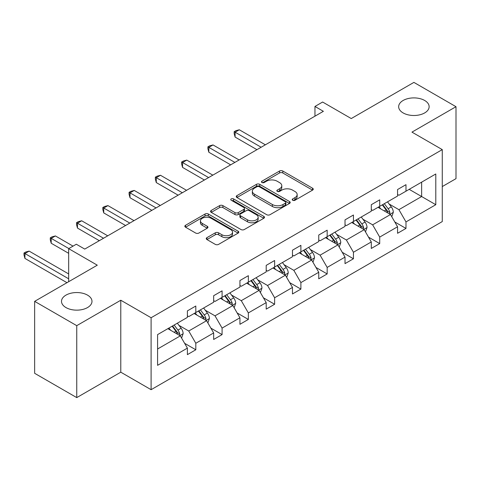 <?xml version="1.0" encoding="UTF-8"?>
<svg xmlns="http://www.w3.org/2000/svg" width="480" height="480" viewBox="0 0 480 480"><rect width="100%" height="100%" fill="white"/><g stroke="black" fill="none" stroke-linecap="round" stroke-linejoin="round"><path stroke-width="0.72" d="M87.522 295.128A15.24 8.802 0 0 0 70.914 293.22A15.24 8.802 0 0 0 61.5 301.35A15.24 8.802 0 0 0 65.97 307.572A15.24 8.802 0 0 0 82.578 309.48A15.24 8.802 0 0 0 91.986 301.35A15.24 8.802 0 0 0 87.522 295.128M424.674 100.476A15.24 8.802 0 0 0 408.066 98.568A15.24 8.802 0 0 0 398.658 106.698A15.24 8.802 0 0 0 403.122 112.92A15.24 8.802 0 0 0 419.73 114.828A15.24 8.802 0 0 0 429.138 106.698A15.24 8.802 0 0 0 424.674 100.476M292.692 200.262A1.638 0.942 0 0 0 295.008 200.262L312.57 190.122A2.34 1.35 0 0 0 313.254 189.168A2.34 1.35 0 0 0 312.57 188.214L282.816 171.036A2.34 1.35 0 0 0 279.51 171.036L261.948 181.176A1.638 0.942 0 0 0 261.468 181.842A1.638 0.942 0 0 0 261.948 182.508A1.638 0.942 0 0 0 264.258 182.508L266.532 181.2A7.482 4.32 0 0 1 277.11 181.2L279.594 182.628A7.482 4.32 0 0 1 281.784 185.682A7.482 4.32 0 0 1 279.594 188.736L277.32 190.05A1.638 0.942 0 0 0 276.84 190.716A1.638 0.942 0 0 0 277.32 191.388A1.638 0.942 0 0 0 279.63 191.388L281.904 190.074A7.482 4.32 0 0 1 292.488 190.074L294.966 191.502A7.482 4.32 0 0 1 297.156 194.556A7.482 4.32 0 0 1 294.966 197.61L292.692 198.924A1.638 0.942 0 0 0 292.212 199.59A1.638 0.942 0 0 0 292.692 200.262L292.692 198.924M442.272 186.57L456 178.65L456 106.698L413.898 82.392L351.252 118.56L322.62 102.03L314.958 106.452L314.958 116.178M76.746 397.608L120.786 372.186L120.786 300.234L76.746 325.656L76.746 397.608L34.644 373.302L34.644 301.35L97.29 265.182L68.664 248.652L68.664 281.712M76.746 325.656L34.644 301.35M206.94 237.648A2.34 1.35 0 0 0 206.256 238.602A2.34 1.35 0 0 0 206.94 239.556L215.286 244.374A2.34 1.35 0 0 0 218.592 244.374L238.098 233.118A2.34 1.35 0 0 0 238.782 232.158A2.34 1.35 0 0 0 238.098 231.204L208.344 214.026A2.34 1.35 0 0 0 205.038 214.026L185.532 225.288A2.34 1.35 0 0 0 184.848 226.242A2.34 1.35 0 0 0 185.532 227.196L195.618 233.022A2.34 1.35 0 0 0 198.924 233.022L207.27 228.198A2.34 1.35 0 0 0 207.954 227.244A2.34 1.35 0 0 0 207.27 226.29L202.272 223.404A6.252 3.612 0 0 1 200.436 220.854A6.252 3.612 0 0 1 204.3 217.518A6.252 3.612 0 0 1 211.116 218.298L230.7 229.608A6.252 3.612 0 0 1 232.536 232.158A6.252 3.612 0 0 1 228.672 235.494A6.252 3.612 0 0 1 221.862 234.714L218.592 232.83A2.34 1.35 0 0 0 215.286 232.83L206.94 237.648L206.94 239.556M68.664 248.652L76.326 244.23L84.744 249.09L323.376 111.318L314.958 106.452M120.786 300.234L151.098 317.736L442.272 149.622L442.272 221.574L151.098 389.688L151.098 317.736M456 106.698L411.96 132.126L442.272 149.622M266.7 214.698A2.34 1.35 0 0 0 270.006 214.698L289.512 203.436A2.34 1.35 0 0 0 290.196 202.482A2.34 1.35 0 0 0 289.512 201.528L259.752 184.344A2.34 1.35 0 0 0 256.446 184.344L236.946 195.606A2.34 1.35 0 0 0 236.256 196.56A2.34 1.35 0 0 0 236.946 197.52L266.7 214.698M231.894 200.616A1.638 0.942 0 0 1 233.556 200.844L233.556 198.9L263.802 216.366A2.34 1.35 0 0 1 264.492 217.32A2.34 1.35 0 0 1 263.802 218.274L244.302 229.536A2.34 1.35 0 0 1 240.99 229.536L211.236 212.358L211.236 210.45A2.34 1.35 0 0 0 210.552 211.404A2.34 1.35 0 0 0 211.236 212.358M211.236 210.45L219.588 205.632A2.34 1.35 0 0 1 222.894 205.632L234.96 212.598A2.34 1.35 0 0 0 238.266 212.598L243.804 209.4A2.34 1.35 0 0 0 244.488 208.446A2.34 1.35 0 0 0 243.804 207.492L231.24 200.238A1.638 0.942 0 0 1 230.76 199.566A1.638 0.942 0 0 1 231.768 198.696A1.638 0.942 0 0 1 233.556 198.9M157.584 334.602L187.392 317.394L187.392 310.878L195.81 306.018L195.81 312.534L213.66 302.226L213.66 295.71L222.084 290.85L222.084 297.366L239.934 287.058L239.934 280.542L248.352 275.682L248.352 282.198L266.202 271.89L266.202 265.374L274.626 260.514L274.626 267.03L292.476 256.722L292.476 250.206L300.894 245.346L300.894 251.862L318.75 241.554L318.75 235.038L327.168 230.178L327.168 236.694L345.018 226.386L345.018 219.876L353.442 215.01L353.442 221.526L371.292 211.218L371.292 204.708L379.71 199.842L379.71 206.358L397.56 196.05L397.56 189.54L405.984 184.674L405.984 191.19L435.792 173.982L435.792 204.708L405.984 221.916L405.984 228.432L397.56 233.292L397.56 226.776L379.71 237.084L379.71 243.6L371.292 248.46L371.292 241.944L353.442 252.252L353.442 258.768L345.018 263.628L345.018 257.112L327.168 267.42L327.168 273.936L318.75 278.796L318.75 272.28L300.894 282.588L300.894 289.104L292.476 293.964L292.476 287.448L274.626 297.756L274.626 304.266L266.202 309.132L266.202 302.616L248.352 312.924L248.352 319.434L239.934 324.3L239.934 317.784L222.084 328.092L222.084 334.602L213.66 339.468L213.66 332.952L195.81 343.26L195.81 349.77L187.392 354.636L187.392 348.12L157.584 365.328L157.584 334.602M194.124 313.506L206.586 320.7L188.736 331.008L178.992 325.38M188.736 331.008L195.81 343.26M206.586 320.7L213.66 332.952M187.392 315.84L188.736 316.614L195.81 312.534M220.398 298.338L232.86 305.532L215.01 315.84L205.26 310.212M215.01 315.84L222.084 328.092M232.86 305.532L239.934 317.784M213.66 300.672L215.01 301.446L222.084 297.366M246.666 283.17L259.134 290.364L241.278 300.672L231.534 295.044M241.278 300.672L248.352 312.924M259.134 290.364L266.202 302.616M239.934 285.504L241.278 286.284L248.352 282.198M272.94 268.002L285.402 275.196L267.552 285.504L257.802 279.876M267.552 285.504L274.626 297.756M285.402 275.196L292.476 287.448M266.202 270.336L267.552 271.116L274.626 267.03M299.214 252.834L311.676 260.028L293.826 270.336L284.076 264.708M293.826 270.336L300.894 282.588M311.676 260.028L318.75 272.28M292.476 255.168L293.826 255.948L300.894 251.862M325.482 237.666L337.944 244.86L320.094 255.168L310.35 249.54M320.094 255.168L327.168 267.42M337.944 244.86L345.018 257.112M318.75 240L320.094 240.78L327.168 236.694M351.756 222.498L364.218 229.692L346.368 240L336.618 234.372M346.368 240L353.442 252.252M364.218 229.692L371.292 241.944M345.018 224.832L346.368 225.612L353.442 221.526M378.024 207.33L390.492 214.524L372.636 224.832L362.892 219.204M372.636 224.832L379.71 237.084M390.492 214.524L397.56 226.776M371.292 209.664L372.636 210.444L379.71 206.358M409.182 189.342L421.644 196.536L398.91 209.664L389.16 204.036M398.91 209.664L405.984 221.916M435.792 204.708L421.644 196.536L421.644 182.148L435.792 173.982M120.786 372.186L151.098 389.688M397.56 194.496L398.91 195.276L405.984 191.19M157.584 348.996L180.318 335.868L167.856 328.674M180.318 335.868L187.392 348.12M394.782 221.964L405.984 228.432M368.514 237.132L379.71 243.6M342.24 252.3L353.442 258.768M315.966 267.468L327.168 273.936M289.698 282.636L300.894 289.104M263.424 297.804L274.626 304.266M237.156 312.972L248.352 319.434M210.882 328.14L222.084 334.602M184.608 343.308L195.81 349.77M293.346 200.49L294.966 199.56A7.482 4.32 0 0 0 297.156 196.506L297.156 194.556M281.784 185.682L281.784 187.626A7.482 4.32 0 0 1 279.594 190.68L277.974 191.616M312.54 190.14L282.816 172.98A2.34 1.35 0 0 0 279.51 172.98L262.602 182.742M289.476 203.454L259.752 186.294A2.34 1.35 0 0 0 256.446 186.294L236.976 197.532M285.378 203.148A1.638 0.942 0 0 0 285.858 202.482A1.638 0.942 0 0 0 285.378 201.81L259.26 186.732A1.638 0.942 0 0 0 256.944 186.732L254.55 188.118A7.482 4.32 0 0 0 252.354 191.172A7.482 4.32 0 0 0 254.55 194.226L272.4 204.534A7.482 4.32 0 0 0 282.978 204.534L285.378 203.148L285.378 205.092A1.638 0.942 0 0 0 285.858 204.426L285.858 202.482M252.354 191.172L252.354 193.116A7.482 4.32 0 0 0 254.55 196.17L254.55 194.226M285.378 205.092L282.978 206.478A7.482 4.32 0 0 1 272.4 206.478L254.55 196.17M211.272 212.376L219.588 207.576L219.588 205.632M244.488 208.446L244.488 210.39A2.34 1.35 0 0 1 243.804 211.344L238.266 214.542A2.34 1.35 0 0 1 234.96 214.542L222.894 207.576A2.34 1.35 0 0 0 219.588 207.576M233.556 200.844L263.772 218.292M247.482 219.828A6.252 3.612 0 0 0 254.298 220.608A6.252 3.612 0 0 0 258.156 217.272A6.252 3.612 0 0 0 256.326 214.722L249.426 210.738A2.34 1.35 0 0 0 246.12 210.738L240.582 213.93A2.34 1.35 0 0 0 239.892 214.884A2.34 1.35 0 0 0 240.582 215.838L247.482 219.828L247.482 221.772A6.252 3.612 0 0 0 254.298 222.552A6.252 3.612 0 0 0 258.156 219.216L258.156 217.272M239.892 214.884L239.892 216.834A2.34 1.35 0 0 0 240.582 217.788L240.582 215.838M247.482 221.772L240.582 217.788M232.536 232.158L232.536 234.108A6.252 3.612 0 0 1 228.672 237.438A6.252 3.612 0 0 1 221.862 236.658L218.592 234.774A2.34 1.35 0 0 0 215.286 234.774L206.97 239.574M200.436 220.854L200.436 222.798A6.252 3.612 0 0 0 202.272 225.348L202.272 223.404M207.24 228.216L202.272 225.348M238.068 233.136L208.344 215.97A2.34 1.35 0 0 0 205.038 215.97L185.562 227.214M391.77 216.744L393.318 212.268A6.312 3.642 -120 0 0 391.302 206.898L387.522 201.846M380.742 208.896L379.104 206.712M265.362 144.81L239.31 129.774L235.098 132.204L235.098 137.064L256.944 149.676M389.556 213.99L389.91 212.538A6.312 3.642 -120 0 0 388.104 208.74L384.324 203.694M382.74 204.606L386.904 210.162A3.216 1.854 60 0 1 387.486 211.14L389.91 212.538M382.302 204.864L386.082 209.91A6.312 3.642 60 0 1 387.654 212.892M235.098 137.064L234.174 133.614L234.174 131.67L261.15 147.24M234.174 131.67L235.86 130.692L239.31 129.774M365.496 231.912L367.044 227.436A6.312 3.642 -120 0 0 365.034 222.066L361.254 217.014M354.468 224.064L352.83 221.88M239.088 159.978L213.036 144.942L208.83 147.372L208.83 152.232L230.67 164.844M363.288 229.158L363.636 227.706A6.312 3.642 -120 0 0 361.83 223.908L358.05 218.862M356.472 219.774L360.63 225.33A3.216 1.854 60 0 1 361.218 226.308L363.636 227.706M356.028 220.032L359.814 225.078A6.312 3.642 60 0 1 361.386 228.06M208.83 152.232L207.9 148.782L207.9 146.838L234.882 162.408M207.9 146.838L209.586 145.86L213.036 144.942M339.228 247.08L340.776 242.604A6.312 3.642 -120 0 0 338.76 237.234L334.98 232.182M328.2 239.232L326.562 237.048M212.82 175.146L186.768 160.104L182.556 162.54L182.556 167.4L204.396 180.012M337.014 244.326L337.368 242.874A6.312 3.642 -120 0 0 335.562 239.076L331.782 234.03M330.198 234.942L334.362 240.498A3.216 1.854 60 0 1 334.944 241.476L337.368 242.874M329.76 235.2L333.54 240.246A6.312 3.642 60 0 1 335.112 243.228M182.556 167.4L181.632 163.95L181.632 162L208.608 177.576M181.632 162L183.312 161.028L186.768 160.104M312.954 262.248L314.502 257.772A6.312 3.642 -120 0 0 312.486 252.402L308.706 247.35M301.926 254.4L300.288 252.216M186.546 190.314L160.494 175.272L156.282 177.708L156.282 182.568L178.128 195.18M310.74 259.494L311.094 258.042A6.312 3.642 -120 0 0 309.288 254.244L305.508 249.198M303.93 250.11L308.088 255.666A3.216 1.854 60 0 1 308.67 256.644L311.094 258.042M303.486 250.368L307.266 255.414A6.312 3.642 60 0 1 308.838 258.396M156.282 182.568L155.358 179.118L155.358 177.168L182.334 192.744M155.358 177.168L157.044 176.196L160.494 175.272M286.68 277.416L288.234 272.94A6.312 3.642 -120 0 0 286.218 267.564L282.438 262.518M275.658 269.568L274.014 267.384M160.278 205.482L134.22 190.44L130.014 192.876L130.014 197.736L151.854 210.342M284.472 274.662L284.826 273.21A6.312 3.642 -120 0 0 283.02 269.412L279.234 264.366M277.656 265.278L281.814 270.834A3.216 1.854 60 0 1 282.402 271.812L284.826 273.21M277.218 265.536L280.998 270.582A6.312 3.642 60 0 1 282.57 273.564M130.014 197.736L129.084 194.286L129.084 192.336L156.066 207.912M129.084 192.336L130.77 191.364L134.22 190.44M260.412 292.584L261.96 288.108A6.312 3.642 -120 0 0 259.944 282.732L256.164 277.686M249.384 284.736L247.746 282.546M134.004 220.65L107.952 205.608L103.74 208.038L103.74 212.904L125.58 225.51M258.198 289.824L258.552 288.378A6.312 3.642 -120 0 0 256.746 284.58L252.966 279.534M251.382 280.446L255.546 286.002A3.216 1.854 60 0 1 256.128 286.98L258.552 288.378M250.944 280.704L254.724 285.75A6.312 3.642 60 0 1 256.296 288.732M103.74 212.904L102.816 209.448L102.816 207.504L129.792 223.08M102.816 207.504L104.496 206.532L107.952 205.608M234.138 307.752L235.686 303.276A6.312 3.642 -120 0 0 233.676 297.9L229.89 292.854M223.11 299.904L221.472 297.714M107.73 235.818L81.678 220.776L77.472 223.206L77.472 228.072L99.312 240.678M231.93 304.992L232.278 303.546A6.312 3.642 -120 0 0 230.472 299.748L226.692 294.702M225.114 295.614L229.272 301.17A3.216 1.854 60 0 1 229.86 302.148L232.278 303.546M224.67 295.872L228.456 300.918A6.312 3.642 60 0 1 230.028 303.894M77.472 228.072L76.542 224.616L76.542 222.672L103.524 238.248M76.542 222.672L78.228 221.7L81.678 220.776M207.87 322.92L209.418 318.444A6.312 3.642 -120 0 0 207.402 313.068L203.622 308.022M196.842 315.072L195.198 312.882M73.038 246.126L55.41 235.944L51.198 238.374L51.198 243.24L68.664 253.32M205.656 320.16L206.01 318.714A6.312 3.642 -120 0 0 204.204 314.916L200.424 309.87M198.84 310.782L203.004 316.338A3.216 1.854 60 0 1 203.586 317.316L206.01 318.714M198.402 311.04L202.182 316.086A6.312 3.642 60 0 1 203.754 319.062M51.198 243.24L50.274 239.784L50.274 237.84L68.832 248.556M50.274 237.84L51.954 236.868L55.41 235.944M181.596 338.088L183.144 333.612A6.312 3.642 -120 0 0 181.128 328.236L177.348 323.19M170.568 330.24L168.93 328.05M68.664 273.936L29.136 251.112L24.924 253.542L24.924 258.408L66.978 282.684M179.382 335.328L179.736 333.882A6.312 3.642 -120 0 0 177.93 330.084L174.15 325.038M172.566 325.95L176.73 331.506A3.216 1.854 60 0 1 177.312 332.484L179.736 333.882M172.128 326.202L175.908 331.254A6.312 3.642 60 0 1 177.48 334.23M24.924 258.408L24 254.952L24 253.008L68.664 278.796M24 253.008L25.686 252.036L29.136 251.112M294.966 199.56L294.966 197.61M277.32 191.388L277.32 190.05M279.594 190.68L279.594 188.736M261.948 182.508L261.948 181.176M279.51 172.98L279.51 171.036M282.816 172.98L282.816 171.036M312.57 190.122L312.57 188.214M236.946 197.52L236.946 195.606M256.446 186.294L256.446 184.344M259.752 186.294L259.752 184.344M289.512 203.436L289.512 201.528M272.4 206.478L272.4 204.534M282.978 206.478L282.978 204.534M222.894 207.576L222.894 205.632M234.96 214.542L234.96 212.598M238.266 214.542L238.266 212.598M243.804 211.344L243.804 209.4M263.802 218.274L263.802 216.366M215.286 234.774L215.286 232.83M218.592 234.774L218.592 232.83M221.862 236.658L221.862 234.714M207.27 228.198L207.27 226.29M185.532 227.196L185.532 225.288M205.038 215.97L205.038 214.026M208.344 215.97L208.344 214.026M238.098 233.118L238.098 231.204M390.036 214.266L393.276 212.394M388.104 208.74L391.302 206.898M384.288 210.948L386.082 209.91M363.762 229.434L367.002 227.562M361.83 223.908L365.034 222.066M358.014 226.116L359.814 225.078M337.494 244.602L340.734 242.73M335.562 239.076L338.76 237.234M331.746 241.284L333.54 240.246M311.22 259.764L314.46 257.898M309.288 254.244L312.486 252.402M305.472 256.452L307.266 255.414M284.946 274.932L288.192 273.066M283.02 269.412L286.218 267.564M279.204 271.62L280.998 270.582M258.678 290.1L261.918 288.228M256.746 284.58L259.944 282.732M252.93 286.782L254.724 285.75M232.404 305.268L235.644 303.396M230.472 299.748L233.676 297.9M226.656 301.95L228.456 300.918M206.136 320.436L209.376 318.564M204.204 314.916L207.402 313.068M200.388 317.118L202.182 316.086M179.862 335.604L183.102 333.732M177.93 330.084L181.128 328.236M174.114 332.286L175.908 331.254"/></g></svg>
